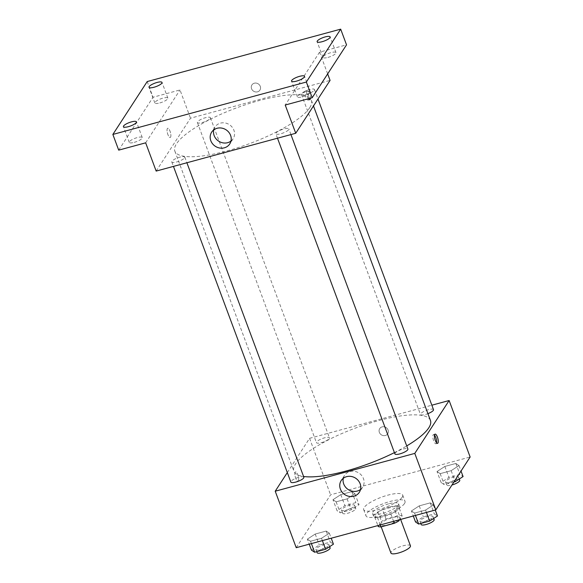 <?xml version="1.0" encoding="UTF-8"?>
<svg xmlns="http://www.w3.org/2000/svg" width="583" height="583" viewBox="0 0 583 583"><rect width="100%" height="100%" fill="white"/><g stroke="black" fill="none" stroke-linecap="round" stroke-linejoin="round"><path stroke-width="0.44" stroke-dasharray="2.92 2.19" d="M410.447 545.805A10.407 2.718 -20.4 0 0 399.741 546.89A10.407 2.718 -20.4 0 0 390.938 553.063M399.705 518.608A10.407 2.718 -20.4 0 0 399.938 517.558A10.407 2.718 -20.4 0 0 389.24 518.644A10.407 2.718 -20.4 0 0 380.437 524.817A10.407 2.718 -20.4 0 0 389.48 524.306A10.407 2.718 -20.4 0 0 399.705 518.608M378.236 526.507L381.522 521.45A13.431 3.505 -20.4 0 1 386.048 519.089L399.399 515.474A13.431 3.505 -20.4 0 1 402.139 515.868L399.661 519.686M386.048 519.089L382.543 509.673L395.901 506.059L399.399 515.474M402.139 515.868L398.634 506.452L395.354 511.51L398.51 520M398.634 506.452A13.431 3.505 -20.4 0 0 395.901 506.059M382.543 509.673A13.431 3.505 -20.4 0 0 378.017 512.034L381.522 521.45M395.354 511.51A13.431 3.505 -20.4 0 1 390.829 513.871L377.471 517.485A13.431 3.505 -20.4 0 1 374.731 517.092L378.017 512.034M389.808 506.962A13.875 3.622 159.6 0 1 399.69 506.933A13.875 3.622 159.6 0 1 387.95 515.168A13.875 3.622 159.6 0 1 373.681 516.611A13.875 3.622 159.6 0 1 389.808 506.962M388.642 503.829A13.875 3.622 -20.4 0 0 372.515 513.47A13.875 3.622 -20.4 0 0 384.576 512.792A13.875 3.622 -20.4 0 0 398.204 505.199A13.875 3.622 -20.4 0 0 398.524 503.799A13.875 3.622 -20.4 0 0 388.642 503.829M377.471 517.485L380.247 524.94M390.829 513.871L393.598 521.326M374.731 517.092L377.893 525.582M404.551 503.479A20.813 5.436 -20.4 0 0 405.025 501.38A20.813 5.436 -20.4 0 0 383.621 503.544A20.813 5.436 -20.4 0 0 366.007 515.889A20.813 5.436 -20.4 0 0 384.102 514.876A20.813 5.436 -20.4 0 0 404.551 503.479M402.219 497.204A20.813 5.436 -20.4 0 0 402.693 495.105A20.813 5.436 -20.4 0 0 381.289 497.263A20.813 5.436 -20.4 0 0 363.675 509.615A20.813 5.436 -20.4 0 0 381.77 508.602A20.813 5.436 -20.4 0 0 402.219 497.204M332.973 499.711L340.807 494.617L351.797 491.644L354.952 493.765L347.118 498.859L336.129 501.832L332.973 499.711L340.807 494.617L351.797 491.644L354.952 493.765L347.118 498.859L336.129 501.832L332.973 499.711L337.061 510.701L344.896 505.607L355.885 502.626L359.033 504.747L351.199 509.841L340.21 512.814L337.061 510.701M307.379 539.137L315.214 534.043L326.203 531.062L329.351 533.183L321.517 538.277L310.528 541.25L307.379 539.137L315.214 534.043L326.203 531.062L329.351 533.183L321.517 538.277L310.528 541.25L307.379 539.137L309.252 544.172M296.23 547.699L330.568 494.821L470.138 457.014M437.017 471.53L444.851 466.436L455.84 463.463L458.989 465.577L451.155 470.67L440.165 473.651L437.017 471.53L444.851 466.436L455.84 463.463L458.989 465.577L451.155 470.67L440.165 473.651L437.017 471.53L441.098 482.52L448.939 477.426L459.921 474.445L463.077 476.566M411.416 510.956L419.25 505.862L430.239 502.881L433.395 505.002L425.561 510.096L414.571 513.069L411.416 510.956L419.25 505.862L430.239 502.881L433.395 505.002L425.561 510.096L414.571 513.069L411.416 510.956L413.289 515.991M287.317 472.58L309.558 438.329L330.568 494.821M309.558 438.329L431.843 405.2M388.081 430.014A4.773 4.343 -147 0 0 384.139 426.785A4.773 4.343 -147 0 0 379.722 428.592A4.773 4.343 -147 0 0 381.355 434.838A4.773 4.343 -147 0 0 387.717 433.788A4.773 4.343 -147 0 0 388.081 430.014A4.773 4.343 -147 0 0 384.139 426.785A4.773 4.343 -147 0 0 379.715 428.592A4.773 4.343 -147 0 0 381.355 434.838A4.773 4.343 -147 0 0 387.717 433.788A4.773 4.343 -147 0 0 388.081 430.014M430.451 420.474A72.846 19.02 -20.4 0 0 355.543 428.039A72.846 19.02 -20.4 0 0 293.898 471.253A72.846 19.02 -20.4 0 0 303.575 476.479M394.414 452.619A72.846 19.02 -20.4 0 0 406.73 445.922M303.86 477.244A6.938 1.815 -20.4 0 0 296.725 477.965A6.938 1.815 -20.4 0 0 290.851 482.083M329.293 438.525A6.938 1.815 -20.4 0 0 329.453 437.826A6.938 1.815 -20.4 0 0 322.319 438.547A6.938 1.815 -20.4 0 0 316.452 442.665A6.938 1.815 -20.4 0 0 322.479 442.322A6.938 1.815 -20.4 0 0 329.293 438.525M433.497 409.645A6.938 1.815 -20.4 0 0 426.362 410.366A6.938 1.815 -20.4 0 0 420.489 414.484A6.938 1.815 -20.4 0 0 427.915 413.653M394.895 453.902A6.938 1.815 159.6 0 1 395.055 453.202A6.938 1.815 159.6 0 1 401.869 449.406A6.938 1.815 159.6 0 1 407.896 449.063M298.372 480.851A4.773 1.53 74.8 0 0 298.051 475.502A4.773 1.53 74.8 0 0 295.523 471.931A4.773 1.53 74.8 0 0 295.289 476.93A4.773 1.53 74.8 0 0 298.015 481.135A4.773 1.53 74.8 0 0 298.372 480.851A4.773 1.53 74.8 0 0 298.059 475.495A4.773 1.53 74.8 0 0 295.523 471.931A4.773 1.53 74.8 0 0 295.297 476.93A4.773 1.53 74.8 0 0 298.015 481.135A4.773 1.53 74.8 0 0 298.372 480.851M436.58 442.818A4.773 1.53 -105.2 0 1 435.982 443.765A4.773 1.53 -105.2 0 1 433.453 440.201A4.773 1.53 -105.2 0 1 433.133 434.845A4.773 1.53 -105.2 0 1 433.49 434.561A4.773 1.53 -105.2 0 1 434.488 435.078M343.314 478.271A10.8 9.838 33 0 1 344.531 475.415A10.8 9.838 33 0 1 354.544 471.319A10.8 9.838 33 0 1 363.464 478.621A10.8 9.838 33 0 1 362.648 487.177A10.8 9.838 33 0 1 360.534 489.45M309.733 107.695A72.846 19.02 -20.4 0 0 311.395 100.342A72.846 19.02 -20.4 0 0 236.487 107.906A72.846 19.02 -20.4 0 0 174.842 151.128A72.846 19.02 -20.4 0 0 238.17 147.579A72.846 19.02 -20.4 0 0 309.733 107.695M275.999 133.07A6.938 1.815 159.6 0 1 282.813 129.273A6.938 1.815 159.6 0 1 288.84 128.938A6.938 1.815 159.6 0 1 282.974 133.055A6.938 1.815 159.6 0 1 275.839 133.777A6.938 1.815 159.6 0 1 275.999 133.07M210.244 118.4A6.938 1.815 -20.4 0 0 210.397 117.7A6.938 1.815 -20.4 0 0 203.263 118.415A6.938 1.815 -20.4 0 0 197.397 122.532A6.938 1.815 -20.4 0 0 203.423 122.197A6.938 1.815 -20.4 0 0 210.244 118.4M314.281 90.219A6.938 1.815 -20.4 0 0 314.441 89.512A6.938 1.815 -20.4 0 0 307.307 90.234A6.938 1.815 -20.4 0 0 301.433 94.351A6.938 1.815 -20.4 0 0 307.467 94.016A6.938 1.815 -20.4 0 0 314.281 90.219M184.643 157.818A6.938 1.815 -20.4 0 0 184.804 157.119A6.938 1.815 -20.4 0 0 177.669 157.84A6.938 1.815 -20.4 0 0 171.796 161.957A6.938 1.815 -20.4 0 0 177.83 161.615A6.938 1.815 -20.4 0 0 184.643 157.818M156.164 171.081L190.503 118.196L330.073 80.396M147.2 81.562L153.037 97.252L180.001 89.95L190.503 118.196M327.661 73.903L319.564 52.149L346.528 44.84M260.273 86.342A4.773 4.343 -147 0 0 256.331 83.121A4.773 4.343 -147 0 0 251.914 84.929A4.773 4.343 -147 0 0 253.547 91.167A4.773 4.343 -147 0 0 259.909 90.125A4.773 4.343 -147 0 0 260.273 86.342A4.773 4.343 -147 0 0 256.331 83.121A4.773 4.343 -147 0 0 251.914 84.929A4.773 4.343 -147 0 0 253.547 91.174A4.773 4.343 -147 0 0 259.909 90.125A4.773 4.343 -147 0 0 260.273 86.35M145.663 142.835L180.001 89.95M170.564 137.187A4.773 1.53 74.8 0 0 170.243 131.831A4.773 1.53 74.8 0 0 167.715 128.267A4.773 1.53 74.8 0 0 167.481 133.267A4.773 1.53 74.8 0 0 170.207 137.471A4.773 1.53 74.8 0 0 170.564 137.187A4.773 1.53 74.8 0 0 170.251 131.831A4.773 1.53 74.8 0 0 167.715 128.267A4.773 1.53 74.8 0 0 167.489 133.267A4.773 1.53 74.8 0 0 170.207 137.471A4.773 1.53 74.8 0 0 170.564 137.187M319.564 52.149L285.225 105.027M308.458 98.738A4.773 1.53 -105.2 0 1 306.804 94.402A4.773 1.53 -105.2 0 1 306.92 90.751A4.773 1.53 -105.2 0 1 307.277 90.46A4.773 1.53 -105.2 0 1 309.449 93.032A4.773 1.53 -105.2 0 1 310.44 98.199M308.771 99.146A4.773 1.53 -105.2 0 1 308.174 100.101A4.773 1.53 -105.2 0 1 305.645 96.538A4.773 1.53 -105.2 0 1 305.324 91.181A4.773 1.53 -105.2 0 1 305.681 90.897A4.773 1.53 -105.2 0 1 307.853 93.462A4.773 1.53 -105.2 0 1 308.844 98.629M213.757 129.892A10.8 9.838 33 0 1 214.974 127.036A10.8 9.838 33 0 1 224.987 122.94A10.8 9.838 33 0 1 233.907 130.242A10.8 9.838 33 0 1 233.091 138.798A10.8 9.838 33 0 1 230.97 141.079M159.793 102.951A6.938 1.815 -20.4 0 0 167.86 98.126A6.938 1.815 -20.4 0 0 160.726 98.848A6.938 1.815 -20.4 0 0 154.852 102.965A6.938 1.815 -20.4 0 0 159.793 102.951M134.199 142.369A6.938 1.815 -20.4 0 0 142.259 137.552A6.938 1.815 -20.4 0 0 135.125 138.273A6.938 1.815 -20.4 0 0 129.258 142.383A6.938 1.815 -20.4 0 0 134.199 142.369M118.699 150.137L153.037 97.252M327.908 57.411A6.938 1.815 -20.4 0 0 335.976 52.594A6.938 1.815 -20.4 0 0 328.841 53.315A6.938 1.815 -20.4 0 0 322.967 57.425A6.938 1.815 -20.4 0 0 327.908 57.411M302.315 96.836A6.938 1.815 -20.4 0 0 310.375 92.012A6.938 1.815 -20.4 0 0 303.24 92.733A6.938 1.815 -20.4 0 0 297.374 96.851A6.938 1.815 -20.4 0 0 302.315 96.836M415.504 521.938L423.338 516.844L434.328 513.871L437.476 515.984M432.834 517.245A6.938 1.815 -20.4 0 0 432.994 516.545A6.938 1.815 -20.4 0 0 425.86 517.267A6.938 1.815 -20.4 0 0 419.986 521.377A6.938 1.815 -20.4 0 0 426.02 521.042A6.938 1.815 -20.4 0 0 432.834 517.245M419.25 505.862L423.338 516.844M430.239 502.881L434.328 513.871M433.395 505.002L435.268 510.038M425.561 510.096L426.428 512.435M414.571 513.069L415.439 515.408M434.16 519.679A6.938 1.815 -20.4 0 0 427.026 520.4A6.938 1.815 -20.4 0 0 421.152 524.518M311.46 550.119L319.295 545.025L330.284 542.052L333.44 544.165M328.79 545.426A6.938 1.815 -20.4 0 0 328.95 544.726A6.938 1.815 -20.4 0 0 321.816 545.448A6.938 1.815 -20.4 0 0 315.95 549.565A6.938 1.815 -20.4 0 0 321.976 549.222A6.938 1.815 -20.4 0 0 328.79 545.426M315.214 534.043L319.295 545.025M326.203 531.062L330.284 542.052M329.351 533.183L331.224 538.218M321.517 538.277L322.384 540.616M310.528 541.25L311.402 543.589M330.116 547.867A6.938 1.815 -20.4 0 0 322.982 548.581A6.938 1.815 -20.4 0 0 317.116 552.699M453.895 482.024L444.253 484.633L441.098 482.52M458.435 477.82A6.938 1.815 -20.4 0 0 458.588 477.12A6.938 1.815 -20.4 0 0 451.453 477.841A6.938 1.815 -20.4 0 0 445.587 481.959A6.938 1.815 -20.4 0 0 451.614 481.624A6.938 1.815 -20.4 0 0 458.435 477.82M444.851 466.436L448.939 477.426M455.84 463.463L459.921 474.445M458.989 465.577L461.022 471.049M451.155 470.67L454.835 480.574M440.165 473.651L444.253 484.633M459.761 480.261A6.938 1.815 -20.4 0 0 452.627 480.982A6.938 1.815 -20.4 0 0 446.753 485.1A6.938 1.815 -20.4 0 0 451.956 485.012M354.391 506.008A6.938 1.815 -20.4 0 0 354.551 505.308A6.938 1.815 -20.4 0 0 347.417 506.022A6.938 1.815 -20.4 0 0 341.543 510.14A6.938 1.815 -20.4 0 0 347.577 509.804A6.938 1.815 -20.4 0 0 354.391 506.008M340.807 494.617L344.896 505.607M351.797 491.644L355.885 502.626M354.952 493.765L359.033 504.747M347.118 498.859L351.199 509.841M336.129 501.832L340.21 512.814M355.557 509.141A6.938 1.815 -20.4 0 0 355.717 508.442A6.938 1.815 -20.4 0 0 348.583 509.163A6.938 1.815 -20.4 0 0 342.709 513.28A6.938 1.815 -20.4 0 0 348.743 512.945A6.938 1.815 -20.4 0 0 355.557 509.141M400.63 519.424L399.938 517.558M381.187 526.843L380.437 524.817M372.515 513.47L373.681 516.611M398.524 503.799L399.69 506.933M363.675 509.615L366.007 515.889M402.693 495.105L405.025 501.38M435.982 443.765L437.578 443.335M433.49 434.561L435.086 434.124M344.531 475.415L341.201 480.545M362.648 487.177L359.317 492.307M174.842 151.128L293.898 471.253M311.395 100.342L313.479 105.946M290.939 134.571L288.84 128.938M277.493 138.215L275.839 133.777M197.397 122.532L316.452 442.665M210.397 117.7L329.453 437.826M301.433 94.351L420.489 414.484M314.441 89.512L317.975 99.023M171.796 161.957L173.45 166.395M184.804 157.119L186.895 162.752M308.174 100.101L309.777 99.671M305.681 90.897L307.277 90.46M214.974 127.036L211.636 132.173M233.091 138.798L229.753 143.935M167.86 98.126L162.023 82.436M154.852 102.965L149.015 87.275M335.976 52.594L330.138 36.897M322.967 57.425L317.13 41.736M310.375 92.012L304.537 76.322M297.374 96.851L291.536 81.154M142.259 137.552L136.422 121.854M129.258 142.383L123.421 126.693M419.986 521.377L420.773 523.483M432.994 516.545L433.701 518.44M315.95 549.565L316.729 551.664M328.95 544.726L329.657 546.621M445.587 481.959L446.753 485.1M458.588 477.12L459.295 479.022M341.543 510.14L342.709 513.28M354.551 505.308L355.717 508.442"/><path stroke-width="0.87" d="M381.187 526.843L390.938 553.063A10.407 2.718 -20.4 0 0 399.982 552.553A10.407 2.718 -20.4 0 0 410.206 546.861A10.407 2.718 -20.4 0 0 410.447 545.805L400.63 519.424M393.598 521.326L394.327 523.286L380.976 526.901A13.431 3.505 -20.4 0 1 378.236 526.507L377.893 525.582M399.661 519.686L398.852 520.925A13.431 3.505 -20.4 0 1 394.327 523.286M398.51 520L398.852 520.925M380.247 524.94L380.976 526.901M431.843 405.2L449.129 400.521L470.138 457.014L435.8 509.899L296.23 547.699L275.22 491.207L287.317 472.58M406.73 445.922A72.846 19.02 -20.4 0 0 428.789 427.82A72.846 19.02 -20.4 0 0 430.451 420.474L313.479 105.946M303.575 476.479A72.846 19.02 -20.4 0 0 394.414 452.619M449.129 400.521L414.79 453.399L275.22 491.207M173.45 166.395L290.851 482.083A6.938 1.815 -20.4 0 0 296.885 481.747A6.938 1.815 -20.4 0 0 303.699 477.943A6.938 1.815 -20.4 0 0 303.86 477.244L186.895 162.752M427.915 413.653A6.938 1.815 -20.4 0 0 433.337 410.345A6.938 1.815 -20.4 0 0 433.497 409.645L317.975 99.023M290.939 134.571L407.896 449.063A6.938 1.815 159.6 0 1 402.03 453.18A6.938 1.815 159.6 0 1 394.895 453.902L277.493 138.215M414.79 453.399L435.8 509.899M360.134 483.752A10.8 9.838 33 0 1 359.317 492.307A10.8 9.838 33 0 1 344.903 494.675A10.8 9.838 33 0 1 341.201 480.545A10.8 9.838 33 0 1 351.214 476.457A10.8 9.838 33 0 1 360.134 483.752M434.729 434.415A4.773 1.53 -105.2 0 1 435.086 434.124A4.773 1.53 -105.2 0 1 437.811 438.329A4.773 1.53 -105.2 0 1 437.578 443.335A4.773 1.53 -105.2 0 1 435.049 439.764A4.773 1.53 -105.2 0 1 434.729 434.415M434.488 435.078A4.773 1.53 -105.2 0 1 436.58 442.818M360.534 489.45A10.8 9.838 33 0 1 348.233 489.545A10.8 9.838 33 0 1 343.314 478.271M327.661 73.903L330.073 80.396L295.734 133.274L156.164 171.081L145.663 142.835L118.699 150.137L112.862 134.44L147.2 81.562L340.691 29.15L346.528 44.84L312.189 97.725L285.225 105.027L295.734 133.274M340.691 29.15L306.352 82.028L312.189 97.725M306.352 82.028L112.862 134.44M230.576 135.38A10.8 9.838 33 0 1 229.753 143.935A10.8 9.838 33 0 1 215.338 146.304A10.8 9.838 33 0 1 211.636 132.173A10.8 9.838 33 0 1 221.649 128.078A10.8 9.838 33 0 1 230.576 135.38M310.44 98.199A4.773 1.53 -105.2 0 1 309.777 99.671A4.773 1.53 -105.2 0 1 308.458 98.738M308.844 98.629A4.773 1.53 -105.2 0 1 308.771 99.146M230.97 141.079A10.8 9.838 33 0 1 218.676 141.166A10.8 9.838 33 0 1 213.757 129.892M131.481 121.869A6.938 1.815 159.6 0 1 136.422 121.854A6.938 1.815 159.6 0 1 128.362 126.679A6.938 1.815 159.6 0 1 123.421 126.693A6.938 1.815 159.6 0 1 131.481 121.869M299.596 76.337A6.938 1.815 159.6 0 1 304.537 76.322A6.938 1.815 159.6 0 1 296.477 81.139A6.938 1.815 159.6 0 1 291.536 81.154A6.938 1.815 159.6 0 1 299.596 76.337M325.197 36.911A6.938 1.815 159.6 0 1 330.138 36.897A6.938 1.815 159.6 0 1 322.071 41.721A6.938 1.815 159.6 0 1 317.13 41.736A6.938 1.815 159.6 0 1 325.197 36.911M157.082 82.451A6.938 1.815 159.6 0 1 162.023 82.436A6.938 1.815 159.6 0 1 153.956 87.261A6.938 1.815 159.6 0 1 149.015 87.275A6.938 1.815 159.6 0 1 157.082 82.451M435.268 510.038L437.476 515.984L429.642 521.078L418.652 524.059L415.504 521.938L413.289 515.991M426.428 512.435L429.642 521.078M415.439 515.408L418.652 524.059M420.773 523.483L421.152 524.518A6.938 1.815 -20.4 0 0 427.186 524.183A6.938 1.815 -20.4 0 0 434 520.379A6.938 1.815 -20.4 0 0 434.16 519.679L433.701 518.44M331.224 538.218L333.44 544.165L325.606 549.259L314.616 552.239L311.46 550.119L309.252 544.172M322.384 540.616L325.606 549.259M311.402 543.589L314.616 552.239M316.729 551.664L317.116 552.699A6.938 1.815 -20.4 0 0 323.142 552.363A6.938 1.815 -20.4 0 0 329.963 548.567A6.938 1.815 -20.4 0 0 330.116 547.867L329.657 546.621M461.022 471.049L463.077 476.566L455.243 481.66L453.895 482.024M454.835 480.574L455.243 481.66M451.956 485.012A6.938 1.815 -20.4 0 0 459.601 480.96A6.938 1.815 -20.4 0 0 459.761 480.261L459.295 479.022"/></g></svg>
